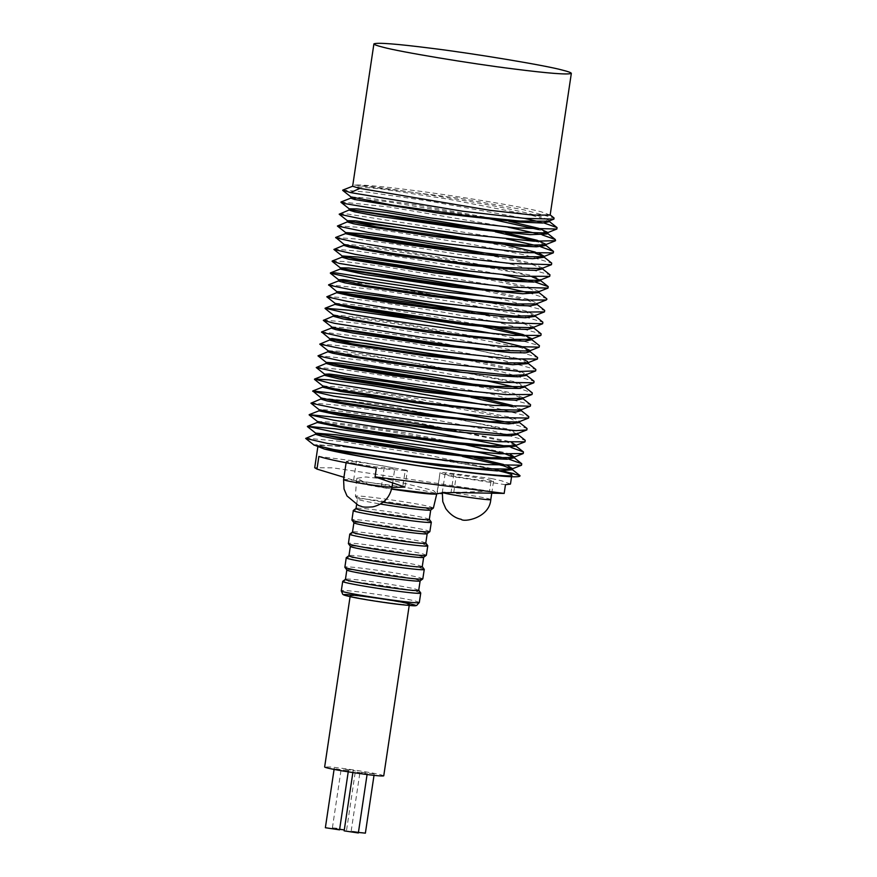 <?xml version="1.0" encoding="UTF-8"?>
<svg xmlns="http://www.w3.org/2000/svg" width="877" height="877" viewBox="0 0 877 877"><rect width="100%" height="100%" fill="white"/><g stroke="black" fill="none" stroke-linecap="round" stroke-linejoin="round"><path stroke-width="0.66" stroke-dasharray="4.38 3.29" d="M499.408 470.993C476.649 464.777 362.069 447.533 335.979 446.207C324.994 445.242 318.987 445.209 317.934 446.108C317.814 446.875 321.991 448.246 330.465 450.23M510.469 484.06L501.765 480.859L491.449 478.502L489.552 491.153L332.745 467.825L314.711 467.737M505.47 484.718L456.073 477.121L445.549 475.104L440.32 472.856C439.169 472.155 443.674 472.429 453.847 473.69L491.449 478.502M434.992 494.025L440.714 493.608L437.163 494.014L440.002 472.626L436.845 494.025M491.361 480.432C483.26 478.151 441.46 472.319 445.067 473.986C445.779 475.597 492.129 482.503 493.532 481.232L491.361 480.432M453.847 473.69L451.008 492.633L489.552 491.153M433.446 507.98L429.938 506.676C415.238 502.795 354.001 494.135 355.426 496.316L356.358 481.966C355.053 479.741 418.022 488.653 433.139 492.644L436.779 493.762L433.446 490.55L388.928 479.456L365.764 476.956L356.884 478.272L370.105 485.211L343.937 477.274M451.008 492.633L442.194 493.367M353.639 480.179L356.479 461.236L318.877 456.435M356.479 461.236L404.692 469.875C408.057 470.598 408.222 470.839 405.185 470.62L376.354 468.208M404.692 469.875C408.057 470.598 408.222 470.839 405.185 470.62L402.883 486.044M348.498 462.168L346.316 461.368C347.72 460.096 394.08 466.992 394.782 468.603C398.388 470.28 356.599 464.448 348.498 462.168M391.964 487.426L381.363 486.878L366.367 484.071M370.105 485.211L391.668 488.873M356.906 478.272L356.358 481.966C357.213 483.095 368.965 485.463 391.624 489.092M355.426 496.316L355.448 496.393C356.413 497.336 365.654 499.276 383.15 502.203M430.684 510.052L427.439 508.77C413.659 505.119 356.248 496.996 357.432 499.024L357.465 499.112C358.211 499.912 365.862 501.556 380.41 504.045M429.313 519.425L426.025 518.219C412.552 514.656 356.588 506.665 356.073 508.397L356.029 508.474M431.298 522.056L427.823 520.85C413.473 517.068 353.913 508.561 353.354 510.403M429.916 531.594L426.408 530.3C411.741 526.419 350.625 517.77 351.896 519.929M427.154 533.665L423.909 532.383C410.129 528.743 352.718 520.62 353.902 522.648L353.935 522.725M425.762 542.962L422.495 541.833C409.022 538.27 353.058 530.289 352.543 532.021L352.543 532.021M427.768 545.669L424.293 544.474C409.943 540.681 350.383 532.186 349.824 534.027M426.386 555.207L422.878 553.913C408.211 550.043 347.095 541.383 348.366 543.543M423.668 557.213L420.379 556.007C406.599 552.357 349.189 544.233 350.372 546.261L350.405 546.349M422.232 566.586L418.965 565.457C405.492 561.894 349.528 553.902 349.013 555.634L349.013 555.634M424.238 569.294L420.763 568.088C406.413 564.306 346.853 555.799 346.294 557.64M422.857 578.831L419.349 577.537C404.681 573.657 343.565 565.007 344.836 567.167M420.094 580.903L416.849 579.62C403.069 575.981 345.659 567.857 346.843 569.886L346.843 569.886M418.724 590.287L415.435 589.07C401.962 585.507 345.998 577.526 345.483 579.258L345.483 579.258M420.708 592.907L417.233 591.712C402.883 587.919 343.324 579.423 342.764 581.265M406.687 603.595C401.743 601.951 364.306 596.207 355.733 595.768L350.23 595.735C351.096 597.697 407.63 606.117 409.34 604.571L406.687 603.595M383.753 775.805L381.089 774.829C376.145 773.185 338.708 767.441 330.136 767.002L324.643 766.98M357.136 772.133L367.167 773.931L357.136 772.133M345.374 769.173L355.415 770.971L345.374 769.173M358.342 832.975L344.157 830.859M344.299 829.916L336.549 828.217L332.394 827.899L339.629 829.313M503.255 471.048L448.169 460.863M346.93 446.777L317.244 444.738L313.9 445.395M317.474 421.464L329.237 422.056L355.174 425.246L407.06 433.052L505.295 452.642L510.173 454.286M464.152 455.459L474.457 457.564M321.618 410.666L319.064 410.842L319.239 409.712L329.829 410.052L349.298 412.322L414.382 422.056L507.038 440.967L511.543 442.479M321.114 397.95L380.289 404.538L508.792 429.237L517.551 433.271L516.86 433.852M322.791 385.902L344.047 387.502L411.247 397.5L510.567 417.331L517.178 419.655L519.327 421.377L518.636 421.958M512.343 405.437L521.102 409.471M474.632 384.499L514.119 393.587L522.856 397.741L522.692 398.838L513.933 394.803L486.406 388.215L459.099 382.832M472.933 396.415L483.095 398.476M328.151 350.8L341.427 351.304L364.953 354.198L515.862 381.901L524.599 386.055M475.871 360.535L517.616 370.193L526.364 374.238L525.685 374.819M331.616 326.869L350.394 328.141L414.24 337.47L523.47 359.614M528.151 362.333L527.461 362.925M529.927 350.427L529.204 351.041M333.392 315.018L354.429 316.729L406.961 324.304L491.69 339.388M484.795 313.527L524.687 322.835L533.424 327L532.679 327.647M335.135 303.332L349.912 304.286L382.405 308.518L442.874 318.022L495.165 327.845M484.817 301.491L526.441 311.138L535.189 315.205L534.499 315.797M336.965 291.756L336.724 292.655M486.68 289.805L528.217 299.276L536.943 303.069L536.275 303.902M490.232 278.283L529.993 287.382L538.752 291.383L538.039 291.997M344.036 244.387L360.283 245.407L396.229 250.197L460.699 260.557L531.769 275.488L540.506 279.61L539.739 280.267M493.85 254.516L533.523 263.769L542.26 267.934L541.493 268.592M535.266 252.083L539.421 253.442M493.806 242.458L505.612 244.891M495.362 230.728L505.722 232.833M550.153 215.095L541.284 211.828C525.06 207.246 453.157 195.275 410.535 190.046C381.944 186.384 363.286 184.707 354.538 185.014C374.687 185.924 455.448 198.608 478.36 203.102C499.616 206.742 520.357 211.193 540.594 216.444L549.342 220.544L548.574 221.201M351.041 196.919L368.384 198.147L417.079 205.021L508.759 221.212M354.538 185.014L459.329 198.213L523.843 209.811L554.078 218M342.764 190.101L367.748 192.195L427.779 200.855L524.413 218.34M540.079 221.969L543.904 222.966M341.01 201.973L389.081 206.972L508.068 227.187M537.469 233.666L542.107 234.861M339.235 213.867L347.654 214.054L506.533 238.928M536.011 245.538L540.594 246.744M337.437 225.751L360.14 227.428L394.244 231.912L472.725 244.54L523.92 254.725L551.699 263.111M335.672 237.459L355.328 238.928L394.354 244.091L463.22 255.075L511.817 264.295L549.967 274.797M333.94 249.156L356.073 250.91L409.033 258.364L503.091 274.764M531.363 281.035L535.134 282.01M332.186 261.006L344.409 261.532L383.227 266.455L499.408 286.264M528.732 292.721L546.459 298.531M497.522 297.961L544.683 310.447M328.612 284.795L376.869 289.75L458.09 302.543L513.297 313.385L542.874 322.177M326.847 296.536L344.705 297.774L379.982 302.335L444.551 312.409L497.895 322.265L541.131 333.852M494.464 333.83L507.651 336.604L539.421 345.67M323.361 320.028L358.079 323.262L450.581 337.788L518.252 351.348L537.623 357.575M321.585 331.934L409.603 342.841L497.752 358.912L535.858 369.491M319.798 343.839L359.998 347.687L443.532 360.579L502.773 372.067L534.049 381.243M318.022 355.591L365.753 360.611L425.805 369.776L487.623 381.013M516.268 387.415L532.306 392.907M316.279 367.266L345.132 369.886L405.382 378.656L491.416 394.058L530.585 404.703M482.197 404.44L528.82 416.619M509.23 422.637L527.044 428.524M310.973 402.883L343.707 405.755L429.072 418.647L492.381 430.782L525.224 440.309M507.399 446.459L511.159 447.456M505.295 458.232L508.901 459.164M305.711 438.105L340.638 441.416L426.047 454.692L515.643 473.635L519.962 475.641M503.519 464.47L508.09 465.95M313.966 444.935L317.244 444.738M484.63 217.704L386.023 201.513L350.844 198.18M549.342 220.544L549.166 221.728L540.396 217.715L531.407 215.303L448.805 199.254L382.536 189.114L352.631 186.286M495.395 231.824L483.38 229.478M351.798 209.833L349.068 210.074M547.577 232.35L547.38 233.622L546.974 232.909M547.434 233.282L538.621 229.621M535.54 253.278L480.936 241.087M350.033 221.738L347.292 221.947M545.604 245.538L536.856 241.46M542.26 267.934L542.096 268.976L533.359 264.854L478.305 252.839M348.005 233.468L345.549 233.644M543.839 257.312L543.543 256.665M532.218 276.935L517.024 273.01L435.255 257.52L372.67 248.048L343.795 245.341L343.959 244.266M538.752 291.383L538.555 292.666L529.796 288.643L475.652 276.737M344.782 256.972L342.03 257.213M540.342 280.761L540.024 280.136M527.526 300.362L474.556 288.544M342.962 268.866L340.243 269.107M535.014 316.367L526.277 312.201L382.723 285.54L338.467 280.991M536.965 303.299L536.779 304.571L528.031 300.504M533.424 327L533.271 328.042L524.534 323.909L469.48 311.872M339.202 292.534L336.823 292.622M483.205 326.726L467.759 323.777M337.415 304.209L334.97 304.396M529.785 351.359L520.982 347.676L419.447 327.439L355.021 317.88L333.205 316.235M531.681 338.675L531.517 339.794L531.221 339.191M531.572 339.454L522.758 335.781M528.009 363.264L519.206 359.559L465.709 347.61M334.192 327.91L331.429 328.141M529.73 351.71L529.324 350.997M517.452 371.278L463.582 359.241M332.449 339.816L329.642 340.035M527.954 363.604L527.537 362.892M524.446 387.108L515.709 382.964L426.562 364.887L371.552 356.413L327.899 351.776L328.064 350.668M526.364 374.238L526.189 375.433L517.682 371.344M328.568 363.264L326.145 363.451M471.026 397.347L457.684 394.782M327.055 375.038L324.38 375.268M519.327 421.366L519.129 422.637L510.381 418.603L381.879 393.916L322.604 387.174M520.916 410.743L518.767 409.022L512.157 406.709M517.419 434.115L508.627 430.344L454.867 418.318M323.646 398.849L320.829 399.079M515.676 445.79L506.873 442.019L452.017 429.96M517.551 433.271L517.364 434.488L517.002 433.797M465.742 444.825L388.719 431.429L340.221 424.468L317.321 422.517M515.621 446.174L515.369 445.593M462.442 456.446L448.695 453.804M318.187 434.082L315.556 434.301M513.867 457.893L513.604 457.301M512.091 469.776L511.697 469.085M339.552 829.85L325.367 827.724M347.741 770.565L334.192 768.68L347.741 770.565M365.38 833.15L351.184 831.034L358.419 832.437M373.558 773.865L360.008 771.979L373.558 773.865M453.76 492.545L456.073 477.121M490.802 499.539L488.621 498.739C479.511 496.327 441.548 490.956 442.326 492.293L443.181 492.731M381.363 486.878L384.521 465.72M419.327 602.444L415.819 601.151C401.151 597.281 340.035 588.62 341.306 590.78M343.587 479.664C342.754 478.02 394.244 485.847 392.052 486.91M317.934 446.108L317.77 447.281M442.238 493.006L445.067 473.986M491.734 493.291L493.532 481.232M404.922 487.097L407.388 470.631M357.465 499.112L355.448 496.393M356.599 504.615L357.432 499.024M350.098 596.645L350.23 595.735M409.208 605.481L409.34 604.571M352.872 772.571L352.982 771.815M367.079 774.555L367.167 773.931M332.394 827.899L341.219 768.855M346.59 830.015L355.415 770.971M346.108 462.771L346.316 461.368M392.666 482.821L394.782 468.603M545.099 244.738L545.658 245.187M543.302 256.446L543.904 256.928M541.558 268.132L542.15 268.603M538.061 291.877L538.61 292.315M536.275 303.793L536.834 304.231M534.477 315.523L535.069 315.994M532.734 327.187L533.326 327.669M525.652 374.589L526.244 375.06M523.898 386.253L524.501 386.724M522.188 398.048L522.747 398.487M520.412 409.965L520.96 410.403M513.363 457.081L513.922 457.531M511.598 469.009L512.146 469.436M334.082 769.403L334.192 768.68M348.224 771.848L348.377 770.806M351.184 831.034L360.008 771.979M374.008 775.367L374.205 774.106"/><path stroke-width="1.32" d="M330.465 450.23C351.315 454.779 376.343 459.274 405.558 463.714C449.024 470.664 515.588 478.327 511.817 475.082C511.587 474.325 508.682 473.251 503.102 471.881L499.408 470.993M317.77 447.281L314.711 467.737L316.981 469.085L318.877 456.435C326.935 459.131 346.086 463.056 376.354 468.208L375.049 476.891L504.209 493.411M391.668 488.873L434.992 494.025L442.896 492.797L453.76 492.545L504.176 493.411L505.47 484.718L510.469 484.06L511.817 475.082M343.937 477.274L316.981 469.085M442.194 493.367L440.714 493.619M391.964 487.426L404.933 487.097L375.049 476.902M391.624 489.092C417.101 492.94 432.142 494.584 436.724 494.025M383.15 502.203C407.049 506.106 431.352 508.956 433.391 508.046L436.746 493.981M380.41 504.045C403.683 507.958 428.7 510.951 430.684 510.052L433.391 508.046M356.599 504.615L356.029 508.474C352.707 510.074 430.574 521.925 429.313 519.425L430.728 509.975M356.073 508.397L353.31 510.48C349.78 512.19 432.657 524.797 431.331 522.144L429.291 519.348M353.31 510.48L351.918 520.017C350.482 521.936 429.149 533.907 429.862 531.659L431.331 522.144M351.918 520.017L353.935 522.725C352.576 524.523 426.474 535.781 427.154 533.665L429.862 531.659M353.902 522.648L352.499 532.087C349.178 533.698 427.044 545.538 425.783 543.049L427.198 533.6M352.543 532.021L349.78 534.104C346.251 535.814 429.127 548.421 427.801 545.757L425.762 542.962M349.78 534.104L348.388 543.63C346.952 545.549 425.619 557.531 426.332 555.284L427.801 545.757M348.388 543.63L350.405 546.349C349.046 548.147 422.944 559.394 423.624 557.29L426.332 555.284M350.372 546.261L348.969 555.711C345.648 557.312 423.514 569.162 422.254 566.663L423.668 557.213M349.013 555.634L346.251 557.717C342.721 559.427 425.608 572.034 424.271 569.381L422.232 566.586M346.251 557.717L344.858 567.255C343.422 569.173 422.089 581.144 422.802 578.897L424.271 569.381M344.858 567.255L346.875 569.962C345.516 571.76 419.414 583.019 420.094 580.903L422.802 578.897M346.843 569.886L345.439 579.324C342.118 580.936 419.984 592.775 418.724 590.287L420.138 580.837M345.483 579.258L342.721 581.341C339.191 583.052 422.078 595.658 420.741 592.995L418.702 590.199M350.23 595.735L324.643 766.98C325.51 768.943 382.043 777.351 383.753 775.805L409.34 604.571M352.982 771.815L344.157 830.859L358.342 832.975L367.167 773.931M339.629 829.313L344.299 829.916M508.09 465.95L512.278 468.515L511.532 469.151L478.042 468.625L413.505 461.587L333.841 449.539L313.966 444.935L324.424 449.068C348.925 455.086 403.749 464.13 453.157 470.653C499.145 476.54 521.409 478.195 519.962 475.641L503.255 471.048M448.169 460.863L346.93 446.777M510.173 454.286L514.032 456.807L513.253 457.465L491.493 457.761L453.804 454.363L390.353 446.294L346.875 439.596L315.731 433.139L336.549 434.828L385.354 441.778L464.152 455.459M474.457 457.564L503.519 464.47M511.543 442.479L515.775 445.11L515.04 445.746L490.55 445.724L457.662 442.688L384.839 433.337L339.476 426.211L317.474 421.464L317.321 422.506L347.391 428.787L391.942 435.661L459.274 444.157L497.873 447.391L515.621 446.174L515.775 445.11M518.647 421.87L527.044 428.524L526.836 429.938L516.86 433.852L506.906 434.532L422.659 426.43L349.989 416.005L319.239 409.712L319.064 410.831L339.18 415.249L384.86 422.484L459.252 432.054L494.705 435.266L510.304 435.814L517.364 434.488L517.551 433.271M520.412 409.965L528.82 416.619L528.612 418.044L518.636 421.958L490.232 421.662L409.833 412.848L339.98 402.247L321.114 397.95L312.76 390.967L369.283 397.095L509.23 422.637M521.102 409.471L520.368 410.096L485.836 409.471L417.616 401.929L337.513 389.552L322.791 385.902L322.604 387.174L340.451 391.416L416.202 402.85L498.728 411.499L516.279 411.916L520.916 410.743L521.102 409.471M324.556 374.073L324.38 375.268L339.103 378.919L424.906 392.041L494.595 399.397L515.873 400.186L522.692 398.838L522.856 397.741L522.078 398.399L498.487 398.586L457.268 394.738L390.429 385.99L351.513 379.851L324.643 374.205L329.346 374.04L390.999 382.24L472.933 396.415M483.095 398.476L512.343 405.437M326.31 362.398L326.145 363.451L334.038 365.654L352.083 369.042L392.019 375.367L462.924 384.565L505.141 388.248L519.228 388.445L524.446 387.108L524.599 386.055L523.854 386.702L495.286 386.384L458.002 382.712L388.401 373.525L346.689 366.871L326.31 362.398L339.552 363.166L368.713 366.86L424.972 375.509L474.632 384.499M527.537 362.892L535.858 369.491L535.661 370.916L525.685 374.819L511.236 375.367L427.154 366.827L358.123 356.829L328.151 350.8L319.743 344.146L329.774 339.925M523.47 359.614L527.483 361.423L527.954 363.604L512.826 364.733L426.386 355.887L356.873 345.735L336.012 341.909L329.642 340.035L329.84 338.763L332.153 338.522L475.871 360.535M529.324 350.997L537.623 357.575L537.437 359.022L527.461 362.925L502.466 362.859L426.485 354.801L351.71 343.718L329.938 338.917L321.585 331.934L331.561 328.02M491.69 339.388L521.168 346.404L529.927 350.427L529.73 351.71L525.86 352.839L510.951 352.653L434.279 344.968L352.576 332.964L335.628 329.599L331.429 328.141L331.616 326.869L323.317 320.368L333.348 316.126M531.221 339.191L539.421 345.67L539.18 347.128L529.204 351.041L493.839 350.34L421.99 342.282L341.909 329.642L331.714 327.022M495.165 327.845L522.944 334.532L531.681 338.675L530.903 339.333L505.514 339.41L460.699 335.08L390.791 325.707L356.424 320.127L333.392 315.018L333.205 316.235L343.499 319.02L429.577 332.449L502.894 340.287L524.698 341.131L531.517 339.794L531.681 338.675M534.477 315.523L542.874 322.177L542.655 323.734L532.679 327.647L499.758 327L458.057 322.659L391.997 313.714L353.891 307.52L335.135 303.332L334.97 304.396L357.027 309.329L392.381 315.073L466.553 324.939L512.453 329.116L527.713 329.39L533.271 328.042L533.424 327M536.275 303.793L544.683 310.447L544.474 311.883L534.499 315.797L514.854 316.071L431.385 307.169L366.049 297.61L336.965 291.756L328.612 284.795L338.599 280.881M535.189 315.205L535.014 316.367L525.345 317.748L504.264 316.619L459.647 312.026L392.194 302.872L353.826 296.59L336.724 292.71L336.889 291.613L353.332 292.611L381.133 296.174L484.795 313.527M538.061 291.877L546.459 298.531L546.952 299.123L546.25 299.989L536.275 303.902L514.262 304.012L443.06 296.722L363.78 285.233L338.665 279.741L343.345 279.599L484.817 301.491M535.134 282.01L548.246 286.647L548.015 288.084L538.039 291.997L502.082 291.219L426.66 282.679L347.062 269.842L340.44 267.836L348.772 267.978L380.267 271.848L486.68 289.805M541.558 268.132L549.967 274.797L549.715 276.354L539.739 280.267L512.596 280.234L464.13 275.411L391.504 265.424L361.609 260.447L342.216 255.974L358.2 257.049L402.4 263.177L490.232 278.283M543.543 256.665L551.699 263.111L551.48 264.679L541.493 268.592L503.99 267.573L457.915 262.53L395.68 253.891L361.083 248.169L344.036 244.387L335.672 237.459L345.648 233.545M539.421 253.442L544.014 256.161L543.312 256.764L517.803 256.654L435.398 247.489L373.799 238.369L345.713 232.569L365.556 233.962L397.774 238.259L493.85 254.516M505.722 232.833L537.031 240.243L545.79 244.255L545.077 244.869L525.707 245.143L459.526 238.599L376.255 226.803L347.478 220.708L355.338 220.807L493.806 242.458M505.612 244.891L535.266 252.083M508.759 221.212L538.807 228.349L547.577 232.35L546.864 232.953L510.578 232.131L431.67 223.109L352.993 210.14L349.265 208.814L356.851 208.879L386.604 212.442L495.362 230.728M549.901 214.69L554.078 218L553.913 219.107L548.574 221.201L519.765 221.048L467.605 215.72L392.655 205.185L351.041 196.919L350.844 198.18L354.582 199.507L439.98 213.385L520.225 222.133L542.556 223.021L549.166 221.728L549.342 220.544M553.913 219.107L524.808 218.373L462.596 211.204L350.537 192.6L342.764 190.101L352.751 186.187M524.413 218.34L540.079 221.969M543.904 222.966L557.07 227.614L556.851 229.04L517.375 228.031L431.078 218.011L344.913 203.617L341.01 201.973L350.986 198.059M508.068 227.187L537.469 233.666M542.107 234.861L555.294 239.509L555.558 240.682L534.104 241.197L462.036 233.951L370.818 220.872L339.18 214.207L349.21 209.954M506.533 238.928L536.011 245.538M540.594 246.744L553.497 251.403L553.299 252.85L525.378 252.642L435.463 242.49L368.165 232.394L337.393 226.036L347.413 221.837M551.48 264.679L510.546 263.451L460.085 257.849L392.172 248.312L354.374 241.986L335.639 237.722M549.715 276.354L520.193 276.211L467.178 270.84L387.667 259.789L355.053 254.297L333.896 249.441L343.916 245.242M503.091 274.764L531.363 281.035M548.015 288.084L508.901 287.13L426.419 277.636L339.246 263.396L332.186 261.006L342.173 257.093M499.408 286.264L528.732 292.721M546.25 299.989L522.44 300.055L444.858 291.975L357.98 279.237L330.366 273.229L335.365 272.846L497.522 297.961M544.474 311.883L522.977 312.102L431.901 302.247L360.524 291.668L328.568 285.091M542.655 323.734L506.731 322.933L461.061 318.088L388.971 308.211L347.347 301.37L326.803 296.788L336.823 292.622M532.734 327.187L541.131 333.852L540.89 335.42L513.264 335.409L464.24 330.585L387.7 320.204L350.208 314.054L325.104 308.211L349.156 310.217L403.848 317.978L494.464 333.83M539.18 347.128L500.712 346.251L422.133 337.305L334.444 323.295L323.317 320.368M537.437 359.022L510.37 358.868L427.559 349.956L345.582 337.656L321.541 332.262M535.661 370.916L519.842 371.442L428.097 361.96L352.686 350.899L319.743 344.146M525.652 374.589L534.049 381.243L533.841 382.789L502.653 382.361L461.828 378.25L385.858 368.11L340.309 360.743L317.978 355.854L327.998 351.677M487.623 381.013L516.268 387.415M523.898 386.253L532.306 392.907L532.054 394.486L506.402 394.606L461.302 390.309L388.127 380.629L345.67 373.843L316.235 367.54L326.255 363.352M522.188 398.048L530.585 404.703L530.344 406.183L492.775 405.393L418.165 397.007L330.454 383.293L314.536 379.061L328.919 379.851L371.673 385.463L482.197 404.44M528.612 418.044L497.851 417.638L410.184 407.893L333.567 396.119L312.716 391.295M526.836 429.938L515.928 430.64L424.008 421.629L344.617 410.085L310.929 403.19L320.96 398.969M517.002 433.797L525.224 440.309L525.016 441.833L498.3 441.723L462.278 438.336L382.789 428.009L333.238 420.116L309.197 414.657L351.699 418.943L407.038 427.187L507.399 446.459M511.159 447.456L523.47 451.973L523.229 453.552L499.561 453.793L458.331 450L388.862 441.054L341.427 433.666L307.454 426.332L334.729 428.743L390.901 436.801L474.589 451.458L505.295 458.232M508.901 459.164L521.76 463.747L521.519 465.238L485.08 464.547L414.492 456.731L327.264 443.378L305.667 438.423L315.698 434.192M538.621 229.621L484.63 217.704M536.856 241.46L495.395 231.824M483.38 229.478L351.798 209.833M349.265 208.814L349.068 210.074L354.648 211.85L376.058 215.874L463.199 228.228L530.157 234.663L547.16 233.973L547.577 232.35M546.974 232.909L555.294 239.509M480.936 241.087L399.364 227.625L350.033 221.738M347.478 220.708L347.303 221.936L353.497 223.756L372.9 227.318L434.948 236.582L519.392 246.02L536.439 246.81L545.604 245.538L545.79 244.255M478.305 252.839L348.005 233.468M345.549 233.644L361.116 237.261L395.944 243.061L459.504 251.896L508.682 257.213L532.756 258.682L543.839 257.312L544.014 256.161M543.302 256.446L535.54 253.278M343.959 244.266L343.806 245.341L349.331 247.062L393.093 254.801L470.182 265.303L519.82 269.963L536.22 270.346L542.096 268.976L542.26 267.934M475.652 276.737L344.782 256.972M342.216 255.963L342.03 257.213L348.651 259.208L434.586 272.89L511.434 281.199L533.6 282.076L540.342 280.761L540.506 279.61M540.024 280.136L532.218 276.935M474.556 288.544L342.962 268.866M340.243 269.107L365.216 274.578L452.335 287.042L522.747 293.762L538.555 292.655L538.752 291.383M338.665 279.73L338.467 280.991L344.782 282.832L364.985 286.538L430.782 296.251L516.443 305.437L529.861 305.832L536.779 304.571L536.965 303.299M469.48 311.872L444.464 307.388L339.202 292.534M522.758 335.781L483.205 326.726M467.759 323.777L337.415 304.209M465.709 347.61L334.192 327.91M463.582 359.241L366.542 343.565L332.449 339.816M328.064 350.668L327.899 351.776L332.723 353.256L346.525 355.93L388.511 362.683L459.592 372.078L499.616 375.97L517.868 376.792L526.189 375.433L526.364 374.238M459.099 382.832L328.568 363.264M512.157 406.709L471.026 397.347M457.684 394.782L327.055 375.038M454.867 418.318L350.888 401.699L323.646 398.849M321.015 397.796L320.829 399.079L327.176 400.964L348.564 404.878L421.694 415.479L508.496 423.909L519.129 422.637L519.327 421.366M452.017 429.96L408.649 422.418L321.618 410.666M513.604 457.301L505.108 453.837L465.742 444.825M515.369 445.593L523.47 451.973M511.697 469.085L503.332 465.742L462.442 456.446M448.695 453.804L318.187 434.082M315.731 433.139L315.556 434.301L322.122 436.308L335.431 438.906L420.522 451.655L486.516 458.507L507.103 459.241L513.867 457.893L514.032 456.807M324.424 449.068L441.098 466.027L497.204 470.916L512.091 469.776L512.278 468.515M350.537 192.6L359.877 188.402L490.342 210.37L532.602 215.062L550.153 215.095L571.333 73.383C571.201 72.638 568.241 71.552 562.464 70.116C546.239 65.545 474.336 53.563 431.714 48.334C396.59 43.872 377.318 42.381 373.909 43.872C374.04 44.617 377 45.703 382.778 47.139C399.002 51.721 470.905 63.692 513.527 68.921C548.651 73.383 567.923 74.874 571.333 73.383M373.909 43.872L352.631 186.286L359.877 188.402M334.192 768.68L325.367 827.724L339.552 829.85L348.377 770.806M358.419 832.437L365.38 833.15L374.008 775.367M443.181 492.731C448.366 494.683 491.767 501.019 490.802 499.539L491.734 493.291M342.721 581.341L341.306 590.78C337.777 592.49 420.664 605.097 419.327 602.444L420.741 592.995M412.069 604.286C394.88 599.747 326.781 591.032 347.511 596.031C364.689 600.57 432.789 609.285 412.069 604.286M343.587 479.664L344.036 488.993L346.985 495.922L358.419 505.426L361.445 506.402C362.574 507.213 366.356 507.366 372.802 506.873C383.457 504.297 389.87 497.643 392.052 486.91C392.841 488.248 354.878 482.876 345.757 480.464L343.587 479.664L346.108 462.771M442.326 492.293L442.775 501.622L445.735 508.55C452.949 518.439 460.831 519.195 461.094 519.239C463.538 522.626 489.519 518.088 490.802 499.539M341.306 590.78L342.71 594.266C343.62 594.825 342.732 595.669 367.419 599.868C388.379 603.299 404.001 605.262 414.284 605.744L416.652 605.47L419.327 602.444M392.052 486.91L392.666 482.821M513.253 457.465L523.229 453.552M315.808 433.26L307.41 426.595M515.04 445.746L525.016 441.833M317.551 421.585L309.153 414.92M319.327 409.855L310.929 403.19M520.368 410.096L530.344 406.183M322.889 386.055L314.492 379.401M522.078 398.399L532.054 394.486M324.643 374.205L316.235 367.54M523.854 386.702L533.841 382.789M326.376 362.519L317.978 355.854M530.903 339.333L540.89 335.42M333.468 315.15L325.071 308.496M335.211 303.453L326.803 296.788M338.763 279.895L330.366 273.229M340.539 268L332.142 261.335M342.293 256.106L333.896 249.441M543.312 256.764L553.299 252.85M345.79 232.701L337.393 226.036M545.077 244.869L555.053 240.956M347.577 220.861L339.18 214.207M546.864 232.953L556.851 229.04M349.364 208.967L340.956 202.302M351.129 197.062L342.721 190.397M521.519 465.238L511.532 469.151M305.667 438.423L314.065 445.088M548.673 220.96L557.07 227.614M545.099 244.738L553.497 251.403M539.848 279.982L548.246 286.647M340.386 268.987L330.41 272.9M335.091 304.297L325.104 308.211M324.523 375.159L314.536 379.061M322.736 387.053L312.76 390.967M319.173 410.743L309.197 414.657M317.43 422.418L307.454 426.332M513.363 457.081L521.76 463.747M511.598 469.009L519.995 475.652M340.44 267.836L340.254 269.107M345.713 232.569L345.549 233.633"/></g></svg>
